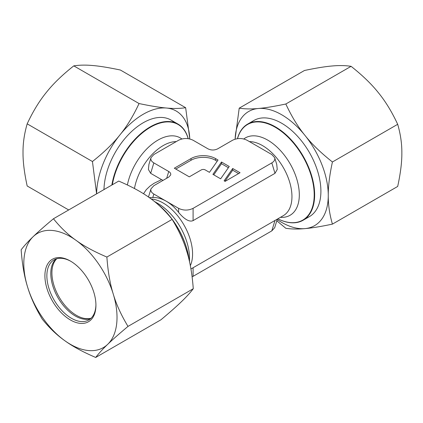 <?xml version="1.0" encoding="UTF-8"?>
<svg xmlns="http://www.w3.org/2000/svg" width="423" height="423" viewBox="0 0 423 423"><rect width="100%" height="100%" fill="white"/><g stroke="black" fill="none" stroke-linecap="round" stroke-linejoin="round"><path stroke-width="0.63" d="M189.012 259.558A55.503 32.048 -120 0 0 172.261 219.569M171.796 218.945A55.503 32.048 -120 0 0 157.319 203.897M189.525 261.789L189.525 258.215A44.674 25.792 60 0 0 157.938 203.5L154.353 201.433M190.942 268.991L193.094 267.738L193.094 276.33L271.809 230.879L274.686 227.711L277.308 219.13M249.401 141.599A41.628 24.032 60 0 1 262.519 145.607A41.628 24.032 60 0 1 291.955 196.595A41.628 24.032 60 0 1 283.331 215.651L193.094 267.738M237.52 138.649A55.207 31.873 60 0 1 275.167 127.217A55.207 31.873 60 0 1 314.204 194.834A55.207 31.873 60 0 1 277.853 218.813A55.503 32.048 -120 0 0 279.783 219.733A55.503 32.048 -120 0 0 303.143 220.235A55.503 32.048 -120 0 0 314.638 194.823A55.503 32.048 -120 0 0 275.394 126.847A55.503 32.048 -120 0 0 247.64 124.098A55.503 32.048 -120 0 0 237.456 138.659M111.857 185.036A55.503 32.048 -60 0 1 150.265 126.847A55.503 32.048 -60 0 1 178.02 124.098A55.503 32.048 -60 0 1 188.203 138.659M274.686 157.705L271.809 154.538L247.058 140.246C242.226 137.94 237.398 137.94 232.565 140.246L217.66 148.848C214.44 150.387 211.22 150.387 208 148.848L193.094 140.246C188.261 137.94 183.434 137.94 178.601 140.246L153.845 154.538L150.974 157.705C150.461 159.693 151.418 161.427 153.845 162.903L168.751 171.511C170.369 172.494 171.008 173.647 170.67 174.974L168.751 177.089L153.845 185.692L150.974 188.864C150.461 190.847 151.418 192.581 153.845 194.062L178.601 208.349C183.434 210.654 188.261 210.654 193.094 208.349L271.809 162.903C274.241 161.427 275.199 159.693 274.686 157.705L276.742 164.441L277.245 169.449L274.998 173.33L193.094 220.616C188.32 222.768 182.165 216.74 178.601 212.394C174.873 207.571 170.744 203.838 166.223 201.205C161.697 198.614 157.219 197.377 152.798 197.499L149.298 197.615M240.058 172.737L232.698 168.491L224.111 180.811L225.094 181.377L240.058 172.737M229.234 166.488L221.499 162.025L212.912 174.345L220.647 178.813L229.234 166.488M174.318 168.206L189.282 176.846L201.3 169.909A2.776 1.602 0 0 1 205.224 169.909L209.448 172.346L218.03 160.026L215.529 158.577A17.343 10.015 0 0 0 191 158.577L174.318 168.206M232.698 168.491L232.698 170.189L224.957 181.298M238.583 173.589L232.698 170.189M228.388 167.704L221.499 163.722L213.758 174.831M217.189 161.237L215.529 160.275A17.343 10.015 0 0 0 191 160.275L175.788 169.057M221.499 162.025L221.499 163.722M153.845 162.903L150.662 173.33L161.56 179.622L153.998 183.323L149.922 186.157L146.226 189.721L143.519 193.745M161.56 179.622L163.061 180.372M150.662 173.33L148.41 169.48L148.917 164.441L150.974 157.705M193.094 276.33L192.105 276.832M56.761 258.765A34.691 20.029 -120 0 0 51.913 272.867A34.691 20.029 -120 0 0 65.428 305.977A34.691 20.029 -120 0 0 91.077 318.207M70.911 261.345A34.691 20.029 -120 0 0 54.049 259.902A34.691 20.029 -120 0 0 48.835 288.037A34.691 20.029 -120 0 0 88.74 319.984A34.691 20.029 -120 0 0 95.921 304.66M93.88 292.494A36.077 20.827 -120 0 0 70.414 261.054A36.077 20.827 -120 0 0 46.953 288.528A36.077 20.827 -120 0 0 75.527 322.321A36.077 20.827 -120 0 0 95.926 305.237A36.077 20.827 -120 0 0 93.88 292.494M56.127 258.961A34.691 20.029 -120 0 0 53.568 262.027A34.691 20.029 -120 0 0 52.759 285.768A34.691 20.029 -120 0 0 86.657 319.339A34.691 20.029 -120 0 0 90.591 318.656M128.005 326.403C119.17 333.795 112.402 339.775 107.691 344.333A65.909 38.054 60 0 0 113.279 294.133C110.065 283.891 107.934 271.534 106.882 257.052C94.139 251.616 83.844 246.033 76.003 240.306A65.909 38.054 60 0 1 113.279 294.133C116.33 304.465 121.242 315.22 128.005 326.403L193.269 288.724C190.144 292.822 186.146 297.195 181.277 301.848C176.565 306.405 169.797 312.38 160.962 319.777L95.704 357.456C82.961 352.015 72.671 346.437 64.825 340.711A65.909 38.054 60 0 1 27.548 286.884A65.909 38.054 60 0 1 33.137 236.684C37.848 232.127 44.621 226.152 53.451 218.754C60.484 227.489 67.997 234.675 76.003 240.306A65.909 38.054 -120 0 0 52.119 230.45A65.909 38.054 -120 0 0 33.137 236.684C28.267 241.337 24.27 245.71 21.15 249.808C22.202 264.29 24.338 276.647 27.548 286.884C30.604 297.216 35.511 307.976 42.274 319.159C49.306 327.894 56.819 335.074 64.825 340.711A65.909 38.054 -120 0 0 88.708 350.567A65.909 38.054 -120 0 0 107.691 344.333C102.821 348.986 98.823 353.358 95.704 357.456M53.451 218.754L118.715 181.076C131.458 186.517 141.747 192.095 149.589 197.821C157.594 203.458 165.113 210.638 172.14 219.373C178.908 230.556 183.815 241.316 186.866 251.648C190.08 261.885 192.211 274.241 193.269 288.724M106.882 257.052L172.14 219.373M189.774 138.956A65.909 38.054 120 0 0 166.509 108.029A65.909 38.054 120 0 0 143.207 114.273A65.909 38.054 120 0 0 119.905 134.937C113.073 143.582 103.915 152.444 92.441 161.523L96.597 193.845A65.909 38.054 120 0 1 119.905 134.937C126.895 126.387 133.277 115.923 139.045 103.545C150.525 105.967 159.677 107.458 166.509 108.029C173.504 108.695 179.881 108.589 185.649 107.706L120.386 70.028C108.907 67.611 99.754 66.115 92.923 65.544C85.927 64.883 79.55 64.989 73.782 65.866C62.303 74.945 53.15 83.807 46.319 92.452C39.323 101.007 32.946 111.471 27.178 123.844C24.323 133.694 22.932 143.249 23.016 152.513C22.932 161.681 24.323 172.838 27.178 185.988L68.695 209.956M189.79 138.956L185.649 107.706M27.178 123.844L92.441 161.523M73.782 65.866L139.045 103.545M103.973 189.589A55.503 32.048 -60 0 1 143.207 122.77A55.503 32.048 -60 0 1 174.26 122.453M250.95 122.596A55.503 32.048 60 0 1 281.66 123.23A55.503 32.048 60 0 1 320.904 191.207A55.503 32.048 60 0 1 306.099 218.12M276.801 220.79L285.821 228.288C291.59 229.166 297.966 229.271 304.962 228.61C311.793 228.039 320.946 226.543 332.425 224.121L397.689 186.443C400.544 173.298 401.929 162.141 401.85 152.973C401.929 143.709 400.544 134.154 397.689 124.304L332.425 161.983C320.946 152.904 311.793 144.042 304.962 135.397A65.909 38.054 -120 0 0 281.655 114.733A65.909 38.054 -120 0 0 258.353 108.489C251.362 109.155 244.98 109.044 239.212 108.166L235.077 139.172M332.425 224.121C329.57 214.276 328.185 204.716 328.264 195.458A65.909 38.054 -120 0 0 304.962 135.397C297.966 126.847 291.59 116.383 285.821 104.005C274.342 106.422 265.184 107.918 258.353 108.489A65.909 38.054 -120 0 0 235.103 139.167M277.181 219.532A65.909 38.054 -120 0 0 281.655 222.366A65.909 38.054 -120 0 0 304.962 228.61A65.909 38.054 -120 0 0 328.264 195.458C328.185 186.289 329.57 175.127 332.425 161.983M397.689 124.304C391.92 111.926 385.538 101.462 378.548 92.912C371.717 84.267 362.559 75.405 351.079 66.326C345.316 65.449 338.934 65.343 331.944 66.004C325.113 66.575 315.955 68.071 304.475 70.488L239.212 108.166M351.079 66.326L285.821 104.005M156.61 203.294A55.207 31.873 60 0 1 189.102 259.934M190.334 265.681A41.628 24.032 -120 0 0 192.576 253.969A41.628 24.032 -120 0 0 163.141 202.987A41.628 24.032 -120 0 0 151.223 199.016M134.456 188.521A41.628 24.032 -60 0 1 163.141 145.607A41.628 24.032 -60 0 1 176.259 141.599M181.869 138.966A44.674 25.792 120 0 0 157.938 140.119A44.674 25.792 120 0 0 127.381 184.967M243.791 138.966A44.674 25.792 60 0 1 267.722 140.119A44.674 25.792 60 0 1 299.315 194.834A44.674 25.792 60 0 1 280.428 217.327M112.344 184.756A55.207 31.873 -60 0 1 150.493 127.217A55.207 31.873 -60 0 1 188.14 138.649M191 158.577L191 160.275M215.529 158.577L215.529 160.275M166.683 178.279L168.751 171.511M274.998 220.452L271.809 230.879M153.845 194.062L152.798 197.499M178.601 208.349L178.601 212.394M193.094 208.349L193.094 220.616M271.809 162.903L274.998 173.33M277.848 218.818L279.783 219.733M303.143 220.235L309.409 216.618M170.961 120.021L178.02 124.098M247.64 124.098L253.906 120.481M148.478 197.033L150.974 188.864"/></g></svg>
